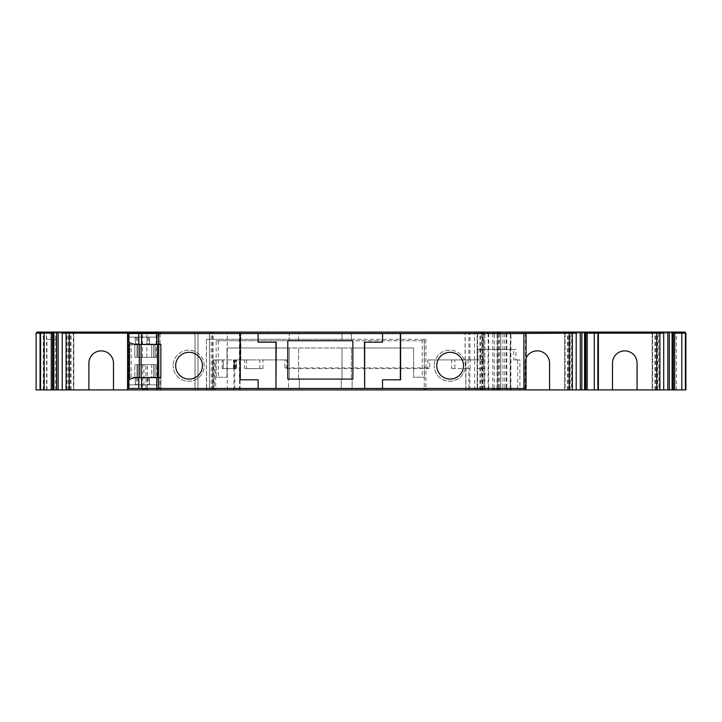 <?xml version="1.0" encoding="UTF-8"?>
<svg xmlns="http://www.w3.org/2000/svg" width="722" height="722" viewBox="0 0 722 722"><rect width="100%" height="100%" fill="white"/><g stroke="black" fill="none" stroke-linecap="round" stroke-linejoin="round"><path stroke-width="0.54" stroke-dasharray="3.61 2.71" d="M189.047 352.318A13.384 13.384 0 0 0 175.663 365.702A13.384 13.384 0 0 0 189.047 379.077A13.384 13.384 0 0 1 175.663 365.702A13.384 13.384 0 0 1 189.047 352.318A13.384 13.384 0 0 0 175.663 365.702A13.384 13.384 0 0 0 189.047 379.077A13.384 13.384 0 0 0 202.422 365.702A13.384 13.384 0 0 0 189.047 352.318A13.384 13.384 0 0 1 202.422 365.702A13.384 13.384 0 0 1 189.047 379.077A13.384 13.384 0 0 0 202.422 365.702A13.384 13.384 0 0 0 189.047 352.318M450.131 352.318A13.384 13.384 0 0 0 436.747 365.702A13.384 13.384 0 0 0 450.131 379.077A13.384 13.384 0 0 1 436.747 365.702A13.384 13.384 0 0 1 450.131 352.318A13.384 13.384 0 0 0 436.747 365.702A13.384 13.384 0 0 0 450.131 379.077A13.384 13.384 0 0 0 463.506 365.702A13.384 13.384 0 0 0 450.131 352.318A13.384 13.384 0 0 1 463.506 365.702A13.384 13.384 0 0 1 450.131 379.077A13.384 13.384 0 0 0 463.506 365.702A13.384 13.384 0 0 0 450.131 352.318M73.806 389.925L73.806 332.075L73.806 389.925L62.245 389.925L73.806 389.925M73.806 332.075L63.13 332.075L73.806 332.075M204.236 365.702A15.55 15.55 0 0 0 188.686 350.152A15.55 15.55 0 0 0 173.136 365.702A15.55 15.55 0 0 1 188.686 350.152A15.55 15.55 0 0 1 204.236 365.702A15.55 15.55 0 0 1 188.686 381.252A15.55 15.55 0 0 1 173.136 365.702A15.55 15.55 0 0 0 188.686 381.252A15.55 15.55 0 0 0 204.236 365.702M465.32 365.702A15.55 15.55 0 0 0 449.77 350.152A15.55 15.55 0 0 0 434.22 365.702A15.55 15.55 0 0 1 449.77 350.152A15.55 15.55 0 0 1 465.32 365.702A15.55 15.55 0 0 1 449.77 381.252A15.55 15.55 0 0 1 434.22 365.702A15.55 15.55 0 0 0 449.77 381.252A15.55 15.55 0 0 0 465.32 365.702M212.773 389.925L214.389 389.925L214.389 359.917L212.773 359.917L212.773 389.925L197.972 389.925L197.972 333.158L240.155 333.158L239.857 332.075L36.822 332.075L36.822 333.158L57.354 333.158L57.354 332.075L40.784 332.075L57.354 332.075L57.354 333.158L40.784 333.158L40.784 332.075M194.976 389.925L209.443 389.925L209.443 333.158L194.976 333.158L197.99 333.158L197.972 389.925L194.976 389.925L194.976 333.158M149.264 344.728L135.528 344.728L149.264 344.728L149.264 337.138L135.528 337.138L149.264 337.138M135.528 344.728L135.528 337.138M135.528 377.272L149.264 377.272L135.528 377.272L135.528 384.862L149.264 384.862L135.528 384.862M149.264 377.272L149.264 384.862M160.844 389.925L157.225 389.925L160.844 389.925L160.844 377.272L129.021 377.272M674.321 333.158L194.254 333.158L197.268 333.158L197.25 332.075L239.857 332.075M488.108 333.158L488.108 332.075L465.798 332.075L484.597 332.075L484.597 333.158L484.597 332.075L210.165 332.075L210.165 333.158L210.165 332.075L194.254 332.075L197.268 332.075L197.25 333.158L240.877 333.158L36.822 333.158M194.254 333.158L194.254 332.075M53.509 332.075L53.518 389.925M584.937 389.925L584.937 332.075L584.937 389.925M497.431 389.925L497.422 332.075L497.431 389.925M497.422 388.481L497.422 333.519M672.453 389.925L672.444 332.075L672.453 389.925M149.625 337.138L135.167 337.138L149.625 337.138L149.625 344.367L135.167 344.367L149.625 344.367M135.167 337.138L135.167 344.367M149.625 377.633L135.167 377.633L149.625 377.633L149.625 384.862L135.167 384.862L149.625 384.862M135.167 377.633L135.167 384.862M214.389 389.925L240.155 389.925L240.155 359.917L236.536 359.917L236.536 368.59L222.195 368.59L222.195 359.917L223.26 359.917L223.26 368.59L223.26 359.917L259.794 359.917L259.794 368.59L262.952 368.59L244.623 368.59L246.545 368.59L246.545 359.917M233.459 368.59L233.459 359.917L244.623 359.917L244.623 368.59M136.512 337.138L136.512 344.367L134.256 344.367L160.844 344.367L134.256 344.367L128.29 342.192L128.29 337.138L156.503 337.138L156.503 344.367L160.113 344.367L160.113 333.519L128.29 333.519L128.29 337.138L156.503 337.138L160.113 333.519L298.61 333.519L298.61 340.748L289.215 340.748L289.215 333.519L289.215 340.748L216.167 340.748L216.167 377.272L227.015 377.272L216.167 377.272M206.6 388.481L206.402 339.304L351.406 339.304L351.406 340.748L351.406 333.519L298.61 333.519L298.61 340.748L342.011 340.748L342.011 333.519L342.011 340.748L424.428 340.748L422.262 340.748L422.262 377.272L424.428 377.272L413.607 377.272L413.607 347.986L413.607 377.272L422.262 377.272M160.113 344.367L160.844 344.367L160.844 377.633L134.256 377.633L160.844 377.633L160.844 344.367L160.844 377.633L160.113 377.633L160.113 388.481L156.503 384.862L128.29 384.862L128.29 388.481L299.341 388.481L299.341 379.077L299.341 388.481L352.128 388.481L352.128 379.077L352.859 379.077L352.859 347.986L413.607 347.986L227.015 347.986L287.762 347.986L287.762 379.077L287.762 340.748L352.859 340.748L352.859 379.077L287.762 379.077L289.215 379.077L289.215 347.986L289.215 379.077L298.61 379.077L298.61 347.986L298.61 379.077L342.011 379.077L342.011 347.986L342.011 379.077L351.406 379.077L351.406 347.986L351.406 379.077L352.859 379.077L352.859 347.986L287.762 347.986L287.762 379.077L288.484 379.077L288.484 388.481L288.484 379.077L341.28 379.077L341.28 388.481L341.28 379.077L352.128 379.077L352.128 388.481L500.752 388.481L500.752 333.519L500.752 388.481L526.067 388.481L526.067 333.519L351.406 333.519L351.406 339.304L425.899 339.304L424.283 339.304L424.283 388.481M134.256 377.633L128.29 379.808L128.29 384.862L156.503 384.862L156.503 377.633L134.256 377.633M129.021 342.463L129.021 379.537M382.507 333.519L382.507 342.192L364.42 342.192M382.507 388.481L382.507 379.808L400.593 379.808M258.115 388.481L258.115 379.808L240.029 379.808M258.115 333.519L258.115 342.192L276.201 342.192M236.229 368.59L236.229 359.917L233.459 359.917M234.84 368.59L234.84 359.917L234.84 368.59M239.433 389.925L239.433 359.917L212.773 359.917M222.195 368.59L236.536 368.59M244.623 359.917L259.794 359.917M259.794 368.59L246.545 368.59M262.952 368.59L262.952 359.917L260.01 359.917L286.805 359.917L284.892 359.917L284.892 367.868L286.805 368.59L427.821 368.59L429.734 367.868L284.892 367.868M454.833 359.917L468.226 359.917L454.833 359.917L454.833 368.59L451.674 368.59L451.674 359.917L454.616 359.917L427.821 359.917L429.734 359.917L429.734 367.868M468.082 359.917L468.082 368.59L470.13 368.59L451.674 368.59M468.082 368.59L454.833 368.59M470.13 368.59L470.13 359.917L483.875 359.917L479.255 359.917L483.875 359.917L483.875 368.59L477.468 368.59L484.597 368.59L483.875 368.59L483.875 333.158L209.443 333.158L209.443 389.925L468.867 389.925L468.867 368.59M477.468 368.59L477.468 359.917L479.255 359.917L465.076 359.917L480.428 359.917L465.798 359.917L465.798 389.925L484.597 389.925L468.867 389.925M227.015 347.986L227.015 377.272L227.015 347.986M422.262 340.748L216.167 340.748M218.333 340.748L218.333 377.272M160.113 377.633L156.503 377.633L156.503 384.862M136.512 344.367L156.503 344.367L156.503 337.138M685.178 384.239L685.178 342.102L685.178 384.239L685.9 384.501L685.178 384.239M40.784 384.239L40.784 342.102L40.062 341.831L40.062 384.501L40.062 341.831L40.784 342.102L40.784 384.239L40.062 384.501L40.784 384.239M128.29 383.418L128.29 344.367L128.29 383.418L127.568 383.418L127.568 387.037L128.29 387.037L127.568 387.037L127.568 389.925M598.394 389.925L598.394 384.501L597.663 384.239L597.663 342.102L597.663 384.239L598.394 384.501L598.394 333.158M510.878 389.925L510.878 387.037L510.156 387.037L510.156 344.367L510.156 387.037L510.878 387.037L510.878 344.367L510.156 344.367L510.878 344.367L510.878 333.158M565.127 389.925L576.201 389.925L564.64 389.925L565.127 389.925L565.127 332.075L575.317 332.075L565.127 332.075M477.612 389.925L488.695 389.925L477.134 389.925L477.612 389.925L477.612 332.075L487.81 332.075L477.612 332.075M56.632 389.925L40.062 389.925L56.632 389.925L56.632 333.158L40.062 333.158L56.632 333.158L56.632 389.925L56.632 333.158M239.857 333.158L36.1 333.158L36.1 389.925L239.857 389.925M240.155 389.925L240.146 359.917L240.155 389.925M513.748 359.917L515.986 359.917L515.986 349.43L477.928 349.43L513.748 349.43L513.748 359.917L517.647 359.917L517.647 389.925L465.798 389.925L465.798 359.917L477.468 359.917M517.647 389.925L519.894 389.925L519.894 359.917L517.647 359.917M685.9 333.158L676.37 333.158L676.37 389.925L519.894 389.925M676.37 389.925L685.9 389.925M652.634 389.925L663.717 389.925L652.156 389.925L652.634 389.925L652.634 332.075L662.832 332.075L652.634 332.075M46.93 389.925L46.93 339.304L53.257 339.313C55.314 339.584 56.442 340.784 56.632 342.923C56.659 340.928 55.45 339.719 53.013 339.304L53.013 333.158M160.844 388.481L160.844 377.272L157.225 377.272L158.335 377.272L157.225 377.272L157.225 389.925L157.225 364.619L155.049 364.619L155.049 377.272L151.728 377.272L157.225 377.272L155.049 377.272L157.225 377.272L157.225 364.619L157.225 377.272L157.225 364.619L143.931 364.619L143.931 388.481M145.925 388.481L145.925 364.619M549.568 389.925L549.568 363.166A12.292 12.292 0 0 0 537.267 350.874A12.292 12.292 0 0 0 524.975 363.166L524.975 389.925M113.48 389.925L113.48 363.166A12.292 12.292 0 0 0 101.179 350.874A12.292 12.292 0 0 0 88.887 363.166L88.887 389.925M484.597 389.925L484.597 368.59M470.13 359.917L483.875 359.917L483.875 333.158L465.076 333.158L676.37 333.158M637.075 389.925L637.075 363.166A12.292 12.292 0 0 0 624.783 350.874A12.292 12.292 0 0 0 612.482 363.166L612.482 389.925M480.428 349.43L480.428 359.917M239.433 332.075L239.433 359.917L240.877 359.917L233.946 359.917L233.946 389.925M233.946 359.917L239.857 359.917M66.993 389.925L66.993 333.158L67.895 333.158L63.13 333.158L157.947 333.158L157.947 332.075L161.566 332.075L157.947 332.075L157.947 333.158L161.566 333.158L157.947 333.158L157.947 332.075M67.462 333.158L67.462 332.075M67.895 333.158L67.895 332.075M67.372 333.158L67.372 332.075M40.784 333.158L51.641 333.158M157.947 333.158L487.81 333.158L483.045 333.158L483.569 333.158L483.569 332.075M483.045 333.158L483.045 332.075M483.478 333.158L483.478 332.075M499.299 333.158L510.156 333.158L510.156 332.075M586.815 333.158L597.663 333.158L597.663 332.075M510.156 333.158L575.317 333.158L570.561 333.158L571.084 333.158L571.084 332.075M570.561 333.158L570.561 332.075M570.994 333.158L570.994 332.075M597.663 333.158L662.832 333.158L658.067 333.158L658.59 333.158L658.59 332.075M658.067 333.158L658.067 332.075M658.5 333.158L658.5 332.075M652.156 389.925L652.156 332.075L652.156 389.925M477.143 389.925L477.143 332.075L477.134 389.925M494.317 388.481L494.317 333.519M564.649 389.925L564.649 332.075L564.64 389.925M488.108 332.075L685.178 332.075L685.178 333.158M515.986 349.43L513.748 349.43M151.728 364.619L134.806 364.619L134.806 377.272L136.972 377.272L136.972 364.619L134.806 364.619L151.728 364.619L151.728 377.272L134.806 377.272L134.806 364.619L134.806 377.272L151.728 377.272L151.728 364.619M127.568 377.272L137.036 377.272L134.806 377.272L134.806 364.619L143.931 364.619M155.049 344.728L157.225 344.728L157.225 357.381L155.049 357.381L157.225 357.381L157.225 344.728L151.728 344.728L155.049 344.728L155.049 357.381L157.225 357.381L157.225 344.728L155.049 344.728L155.049 357.381L151.728 357.381L155.049 357.381L155.049 344.728L134.806 344.728L134.806 357.381L155.049 357.381M129.021 344.728L160.844 344.728L157.225 344.728L157.225 333.158L157.225 357.381L134.806 357.381L134.806 344.728L137.902 344.728L134.806 344.728L134.806 357.381L137.902 357.381L134.806 357.381L134.806 344.728L137.036 344.728L127.568 344.728M137.902 357.381L151.728 357.381L137.902 357.381L137.902 344.728L151.728 344.728L137.902 344.728L137.902 357.381M155.049 364.619L155.049 377.272L155.049 364.619L136.972 364.619M155.049 377.272L136.972 377.272M524.975 388.481L524.975 363.166A12.292 12.292 -90 0 1 526.067 358.103M465.798 333.158L465.798 332.075M234.785 359.917L234.785 389.925M215.697 359.917L223.26 359.917L215.697 359.917L215.697 389.925M206.402 339.304L206.402 388.481M658.59 333.158L658.969 389.925M571.084 333.158L571.463 389.925M499.678 333.519L499.678 388.481M483.569 333.158L483.948 389.925M157.225 333.158L160.844 333.158L157.225 333.158L157.225 344.728L160.844 344.728L157.225 344.728L157.225 333.519M157.225 389.925L157.225 388.481M597.663 342.102L598.394 341.831L597.663 342.102M127.568 333.158L127.568 344.367L128.29 344.367L127.568 344.367L127.568 347.986L128.29 347.986M127.568 383.418L127.568 347.986M685.9 341.831L685.178 342.102L685.9 341.831L685.9 384.501L685.9 341.831M424.283 339.304L206.6 339.304M46.93 339.304L53.013 339.304M510.878 388.481L510.878 333.519M240.57 359.917L240.57 333.158M40.062 389.925L40.062 333.158M465.076 359.917L465.076 333.158M240.877 359.917L240.868 333.158L240.877 359.917M519.894 359.917L515.986 359.917M576.201 333.158L571.463 333.158M663.717 333.158L658.969 333.158M66.993 333.158L62.245 333.158M488.695 333.158L483.948 333.158M506.781 333.519L506.781 388.481M488.695 333.519L488.695 388.481M262.952 359.917L284.892 359.917M429.734 359.917L451.674 359.917M222.195 359.917L214.389 359.917M158.335 377.272L158.335 389.925L158.335 377.272M233.757 368.59L233.757 359.917M235.634 368.59L235.634 359.917M234.352 368.59L234.352 359.917M482.937 359.917L482.937 368.59M498.586 333.519L498.586 388.481M502.927 333.519L502.927 388.481M504.732 333.519L504.732 388.481M506.266 333.519L506.266 388.481M525.436 333.519L525.436 388.481M424.428 340.748L424.428 377.272M136.512 377.633L136.512 384.862M137.649 377.633L137.649 384.862M147.153 377.633L147.153 384.862M148.281 377.633L148.281 384.862M137.649 337.138L137.649 344.367M147.153 337.138L147.153 344.367M148.281 337.138L148.281 344.367M53.257 389.925L53.257 339.313M156.674 388.481L156.674 364.619M147.405 388.481L147.405 364.619M465.916 389.925L465.916 359.917M465.798 389.925L465.798 359.917L465.798 389.925M474.661 389.925L474.661 359.917M482.991 389.925L482.991 368.59M482.106 389.925L482.106 359.917M469.832 389.925L469.832 368.59M488.108 389.925L488.108 349.43M657.652 389.925L657.652 332.075M655.675 389.925L655.675 332.075M654.908 389.925L654.908 332.075M482.63 389.925L482.63 332.075M480.653 389.925L480.653 332.075M479.886 389.925L479.886 332.075M497.07 388.481L497.07 333.519M498.361 388.481L498.361 333.519M570.145 389.925L570.145 332.075M568.16 389.925L568.16 332.075M567.402 389.925L567.402 332.075M71.054 389.925L71.054 332.075M70.287 389.925L70.287 332.075M68.31 389.925L68.31 332.075M676.279 333.158L676.279 332.075M477.928 349.43L477.928 359.917M153.651 364.619L153.651 377.272L153.651 364.619M137.902 364.619L137.902 377.272L137.902 364.619M137.036 364.619L137.036 377.272M151.728 357.381L151.728 344.728L151.728 357.381M153.651 344.728L153.651 357.381L153.651 344.728M136.972 357.381L136.972 344.728M137.036 344.728L137.036 357.381M158.777 333.158L158.777 332.075L158.777 333.158M465.916 333.158L465.916 332.075M474.661 333.158L474.661 332.075M482.991 333.158L482.991 332.075M482.106 333.158L482.106 332.075M469.832 333.158L469.832 332.075M468.867 359.917L468.867 332.075M213.053 389.925L213.053 332.075M194.353 333.158L194.353 332.075M212.439 389.925L212.439 332.075M240.146 333.158L240.146 332.075L240.155 333.158M226.771 333.158L226.771 332.075M211.149 389.925L211.149 332.075M43.329 389.925L43.329 332.075M45.721 333.158L45.721 332.075M53.257 333.158L53.257 332.075M57.354 333.158L57.354 332.075L57.354 333.158M56.334 333.158L56.334 332.075M53.645 333.158L53.645 332.075M46.993 333.158L46.993 332.075M286.805 368.59L286.805 359.917M427.821 359.917L427.821 368.59M213.784 359.917L213.784 389.925M425.899 339.304L425.899 388.481M492.801 333.519L492.801 388.481M73.328 332.075L73.328 389.925M142.496 364.619L142.496 388.481M510.156 347.986L510.878 347.986M510.878 383.418L510.156 383.418M131.187 377.272L131.187 344.728M46.37 339.304L46.37 333.158M158.335 344.728L158.335 333.158L158.335 344.728M156.169 357.381L156.169 333.519M146.891 357.381L146.891 333.519M142.496 357.381L142.496 333.519M481.718 388.481L481.718 333.519M484.85 388.481L484.85 333.519M510.4 388.481L510.4 333.519M195.066 389.925L195.066 333.158M227.313 389.925L227.313 333.158M55.621 389.925L55.621 333.158M52.932 389.925L52.932 333.158M46.596 389.925L46.596 333.158M465.194 359.917L465.194 333.158M488.189 333.158L488.189 349.43M474.48 359.917L474.48 333.158M482.81 359.917L482.81 333.158M483.875 359.917L483.875 333.158L483.875 359.917M482.215 359.917L482.215 333.158M469.941 359.917L469.941 333.158M161.566 333.158L161.566 332.075M484.597 333.158L484.597 332.075M197.268 333.158L197.268 332.075M197.99 389.925L197.99 333.158"/><path stroke-width="1.08" d="M499.678 333.519L576.201 333.158L576.201 389.925L584.937 389.925L584.937 332.075L685.178 332.075L685.178 333.158M488.695 388.481L488.695 389.925L497.422 389.925L497.422 388.481M497.422 333.519L497.422 332.075L499.94 332.075L499.94 333.158M584.937 389.925L587.185 389.925L587.185 333.158L663.717 333.158L663.717 389.925L672.444 389.925L672.444 332.075M189.047 352.318A13.384 13.384 0 0 0 175.663 365.702A13.384 13.384 0 0 0 189.047 379.077A13.384 13.384 0 0 0 202.422 365.702A13.384 13.384 0 0 0 189.047 352.318M450.131 352.318A13.384 13.384 0 0 0 436.747 365.702A13.384 13.384 0 0 0 450.131 379.077A13.384 13.384 0 0 0 463.506 365.702A13.384 13.384 0 0 0 450.131 352.318M129.021 342.463L129.021 379.537M523.901 333.519L523.901 388.481L526.067 388.481L526.067 333.519L400.34 333.519L400.34 379.808M400.34 333.519L128.29 333.519L128.29 342.192L134.256 344.367L158.732 344.367L158.732 377.633L160.844 377.633L160.844 344.367L158.732 344.367L158.732 333.519M400.593 333.519L400.593 379.808L382.507 379.808L382.507 388.481L364.673 388.481L364.673 342.192M240.282 379.808L240.282 333.519M275.948 342.192L275.948 388.481L128.29 388.481L128.29 379.808L134.256 377.633L158.732 377.633L158.732 388.481M258.115 333.519L258.115 342.192L276.201 342.192L275.948 388.481M364.673 388.481L364.42 342.192L382.507 342.192L382.507 333.519M258.115 388.481L258.115 379.808L240.029 379.808L240.029 333.519M287.762 379.077L352.859 379.077L352.859 340.748L287.762 340.748L287.762 379.077M364.42 388.481L276.201 388.481M523.901 388.481L382.507 388.481M587.185 389.925L656.74 389.925L656.74 332.075M576.201 389.925L498.361 389.925L498.361 388.481M497.422 389.925L498.361 389.925M488.695 389.925L206.6 389.925L206.6 388.481M206.402 388.481L206.6 389.925M206.402 389.925L156.674 389.925L156.674 388.481M129.021 377.272L127.568 377.272L127.568 389.925L156.674 389.925M127.568 389.925L56.623 389.925L56.623 332.075L497.422 332.075M44.159 389.925L40.062 389.925L40.062 333.158L44.159 333.158L44.159 389.925L56.623 389.925M44.159 333.158L51.641 333.158L51.641 332.075L53.518 332.075L53.518 389.925L53.509 332.075L56.623 332.075M40.062 389.925L36.1 389.925L36.1 333.158L40.062 333.158M674.7 389.925L674.7 333.158L685.9 333.158L685.9 389.925L673.382 389.925L673.382 332.075M672.444 389.925L673.382 389.925M663.717 389.925L656.74 389.925M145.925 389.925L145.925 388.481M63.13 333.158L63.13 332.075M51.641 332.075L44.529 332.075L44.529 333.158M51.442 333.158L51.442 332.075M51.009 333.158L51.009 332.075M487.81 333.158L487.81 332.075M499.498 333.158L499.498 332.075M499.678 333.158L499.299 332.075M506.411 333.158L506.411 332.075L499.94 332.075M593.917 333.158L593.917 332.075M587.446 333.158L587.446 332.075M587.013 333.158L587.013 332.075M587.185 333.158L586.815 332.075M575.317 333.158L575.317 332.075L584.937 332.075M681.433 333.158L681.433 332.075M674.953 333.158L674.953 332.075M674.519 333.158L674.519 332.075M674.7 333.158L674.321 332.075M662.832 333.158L662.832 332.075M669.339 389.925L669.339 332.075M494.317 389.925L494.317 388.481M494.317 333.519L494.317 332.075M581.833 389.925L581.833 332.075M612.482 389.925L612.482 363.166A12.292 12.292 0 0 1 624.783 350.874A12.292 12.292 0 0 1 637.075 363.166L637.075 389.925M113.48 389.925L113.48 363.166A12.292 12.292 -90 0 0 101.179 350.874A12.292 12.292 -90 0 0 88.887 363.166L88.887 389.925M524.975 389.925L524.975 388.481M526.067 358.103A12.292 12.292 -90 0 1 549.568 363.166L549.568 389.925M128.29 333.158L128.29 332.075L128.29 333.158M157.947 333.158L157.947 332.075M506.411 332.075L575.317 332.075M510.156 333.158L510.156 332.075M597.663 333.158L597.663 332.075M36.822 332.075L36.822 333.158L36.822 332.075L44.529 332.075M40.784 333.158L40.784 332.075M424.283 388.481L424.283 389.925M499.678 388.481L499.678 389.925M51.262 333.158L51.262 389.925M127.568 377.272L127.568 344.728L129.021 344.728M157.225 388.481L157.225 389.925M685.9 389.925L685.9 333.158M157.225 333.519L488.695 333.519M127.568 344.728L127.568 333.158L157.225 333.158M62.245 389.925L62.245 333.158L127.568 333.158M510.878 389.925L510.878 388.481M598.394 389.925L598.394 333.158M506.781 388.481L506.781 389.925M594.287 333.158L594.287 389.925M681.803 333.158L681.803 389.925M157.477 344.367L157.477 377.633M141.142 344.367L141.142 377.633M139.328 344.367L139.328 377.633M129.446 342.616L129.446 379.384M156.855 333.519L156.855 344.367M141.53 333.519L141.53 344.367M138.814 333.519L138.814 344.367M128.931 333.519L128.931 342.427M156.855 377.633L156.855 388.481M141.53 377.633L141.53 388.481M138.814 377.633L138.814 388.481M128.931 379.573L128.931 388.481M147.405 389.925L147.405 388.481M672.092 389.925L672.092 332.075M497.07 389.925L497.07 388.481M497.07 333.519L497.07 332.075M498.361 333.519L498.361 332.075M584.576 389.925L584.576 332.075M585.876 389.925L585.876 332.075M52.58 389.925L52.58 332.075M53.87 389.925L53.87 332.075M143.931 388.481L143.931 389.925M142.126 333.158L142.126 332.075M147.405 333.158L147.405 332.075M156.674 333.158L156.674 332.075M160.844 333.519L160.844 332.075M481.718 333.519L481.718 332.075M484.218 333.158L484.218 332.075M509.768 333.158L509.768 332.075M569.225 389.925L569.225 332.075M571.734 333.158L571.734 332.075M597.284 333.158L597.284 332.075M659.24 333.158L659.24 332.075M684.79 333.158L684.79 332.075M41.172 333.158L41.172 332.075M66.722 333.158L66.722 332.075M69.222 389.925L69.222 332.075M425.899 388.481L425.899 389.925M667.823 332.075L667.823 389.925M580.317 332.075L580.317 389.925M492.801 332.075L492.801 333.519M492.801 388.481L492.801 389.925M58.139 332.075L58.139 389.925M160.844 388.481L160.844 389.925M142.496 388.481L142.496 389.925M40.549 389.925L40.549 333.158M66.09 389.925L66.09 333.158M481.718 389.925L481.718 388.481M484.85 389.925L484.85 388.481M510.4 389.925L510.4 388.481M572.356 389.925L572.356 333.158M597.906 389.925L597.906 333.158M659.872 389.925L659.872 333.158M685.413 389.925L685.413 333.158M36.1 389.925L36.1 333.158"/></g></svg>
